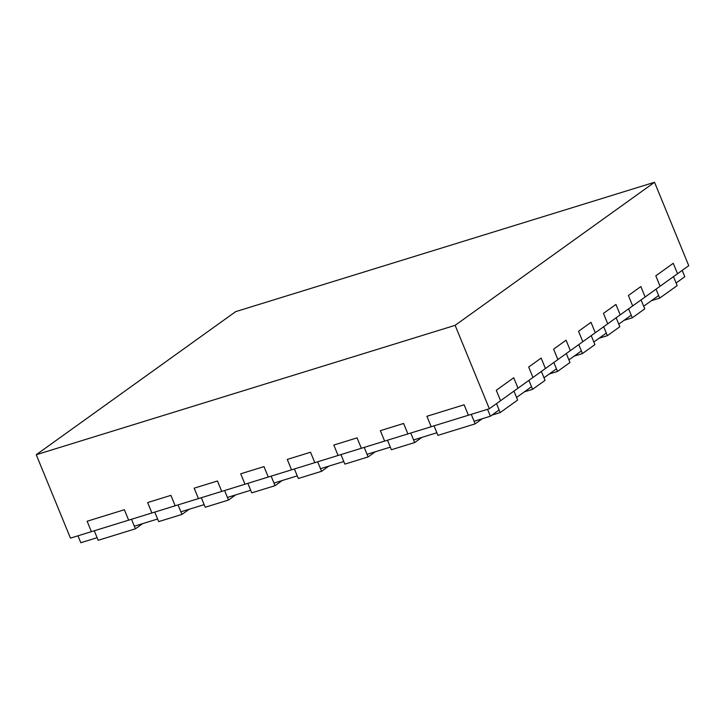 <?xml version="1.0" encoding="UTF-8"?>
<svg xmlns="http://www.w3.org/2000/svg" width="725" height="725" viewBox="0 0 725 725"><rect width="100%" height="100%" fill="white"/><g stroke="black" fill="none" stroke-linecap="round" stroke-linejoin="round"><path stroke-width="1.09" d="M421.85 437.392L414.664 442.549L391.391 449.736L387.485 440.211L390.322 447.135L367.049 454.321L364.213 447.407L368.119 456.922L344.846 464.118L340.94 454.593L343.777 461.508L320.513 468.694L317.677 461.78L321.583 471.304L298.31 478.491L294.404 468.966L297.241 475.881L273.968 483.067L271.132 476.153L275.038 485.677L251.765 492.864L247.859 483.339L250.696 490.263L227.423 497.45L224.587 490.526L228.493 500.051L205.22 507.237L201.314 497.722L204.151 504.636L180.878 511.823L178.042 504.908L181.948 514.433L158.684 521.619L154.778 512.095L157.615 519.009L134.343 526.196L131.506 519.281L135.412 528.806L98.174 540.306L94.268 530.782L97.105 537.696L80.819 542.726L77.983 535.811M414.664 442.549L410.758 433.024L413.594 439.948L436.867 432.752L434.03 425.838L437.936 435.362L475.165 423.862L482.361 418.706M36.25 454.72L70.461 538.131L384.622 441.099L380.344 430.668L403.617 423.482L380.344 430.668L384.622 441.099L407.894 433.913L403.617 423.482L407.894 433.913L431.167 426.726L426.889 416.295L464.127 404.795L426.889 416.295L431.167 426.726L468.395 415.226L464.127 404.795L468.395 415.226L489.348 408.755L518.013 388.192L513.735 377.761L496.281 390.277L513.735 377.761L518.013 388.192L532.966 377.462L528.688 367.031L541.149 358.087L528.688 367.031L532.966 377.462L545.427 368.517L541.149 358.087L545.427 368.517L557.888 359.573L553.61 349.151L566.08 340.206L553.61 349.151L557.888 359.573L570.348 350.637L566.08 340.206L570.348 350.637L582.818 341.692L578.541 331.262L591.002 322.326L578.541 331.262L582.818 341.692L595.279 332.748L591.002 322.326L595.279 332.748L607.74 323.812L603.463 313.381L615.924 304.437L603.463 313.381L607.74 323.812L620.201 314.868L615.924 304.437L620.201 314.868L632.671 305.923L628.394 295.501L640.855 286.556L628.394 295.501L632.671 305.923L645.132 296.987L640.855 286.556L645.132 296.987L660.085 286.257L655.808 275.826L673.253 263.311L655.808 275.826L660.085 286.257L677.531 273.733L673.253 263.311L677.531 273.733L688.75 265.685L654.539 182.274L235.652 311.65L36.25 454.72L455.128 325.335L654.539 182.274M682.207 270.38L684.808 276.733L676.09 282.995L673.48 276.642L677.159 285.605L659.705 298.12L656.034 289.157L658.635 295.51L643.682 306.24L641.081 299.887L644.752 308.85L632.291 317.795L628.611 308.832L631.221 315.185L618.76 324.129L616.15 317.777L619.83 326.73L607.36 335.675L603.689 326.712L606.29 333.065L593.829 342.01L591.228 335.657L594.899 344.62L582.438 353.555L578.768 344.602L581.368 350.954L568.908 359.89L566.298 353.537L569.977 362.5L557.516 371.445L553.837 362.482L556.447 368.835L543.977 377.779L541.376 371.427L545.046 380.38L532.585 389.325L528.915 380.362L531.516 386.715L516.562 397.445L513.952 391.092L517.632 400.055L500.187 412.57L496.507 403.617L499.117 409.96L490.39 416.222L487.553 409.308M524.329 391.872L532.585 389.325M549.251 373.991L557.516 371.445M574.182 356.111L582.438 353.555M599.104 338.222L607.36 335.675M368.119 456.922L375.305 451.766M338.077 455.472L333.808 445.05L357.072 437.864L333.808 445.05L338.077 455.472M361.349 448.286L357.072 437.864L361.349 448.286M321.583 471.304L328.769 466.148M291.541 469.854L287.263 459.423L310.536 452.237L287.263 459.423L291.541 469.854M314.813 462.659L310.536 452.237L314.813 462.659M624.035 320.341L632.291 317.795M275.038 485.677L282.224 480.521M244.996 484.228L240.718 473.797L263.991 466.61L240.718 473.797L244.996 484.228M268.268 477.041L263.991 466.61L268.268 477.041M228.493 500.051L235.679 494.894M198.451 498.601L194.173 488.179L217.446 480.983L194.173 488.179L198.451 498.601M221.723 491.414L217.446 480.983L221.723 491.414M181.948 514.433L189.143 509.276M151.915 512.974L147.637 502.552L170.91 495.365L147.637 502.552L151.915 512.974M175.187 505.787L170.91 495.365L175.187 505.787M491.922 415.126L500.187 412.57M475.165 423.862L471.259 414.337L474.096 421.252L490.39 416.222M500.558 400.708L496.281 390.277L500.558 400.708M142.598 523.649L135.412 528.806M124.365 509.738L87.127 521.239L124.365 509.738L128.642 520.169L124.365 509.738M91.404 531.67L87.127 521.239L91.404 531.67M659.705 298.12L651.449 300.667M489.348 408.755L455.128 325.335"/></g></svg>
